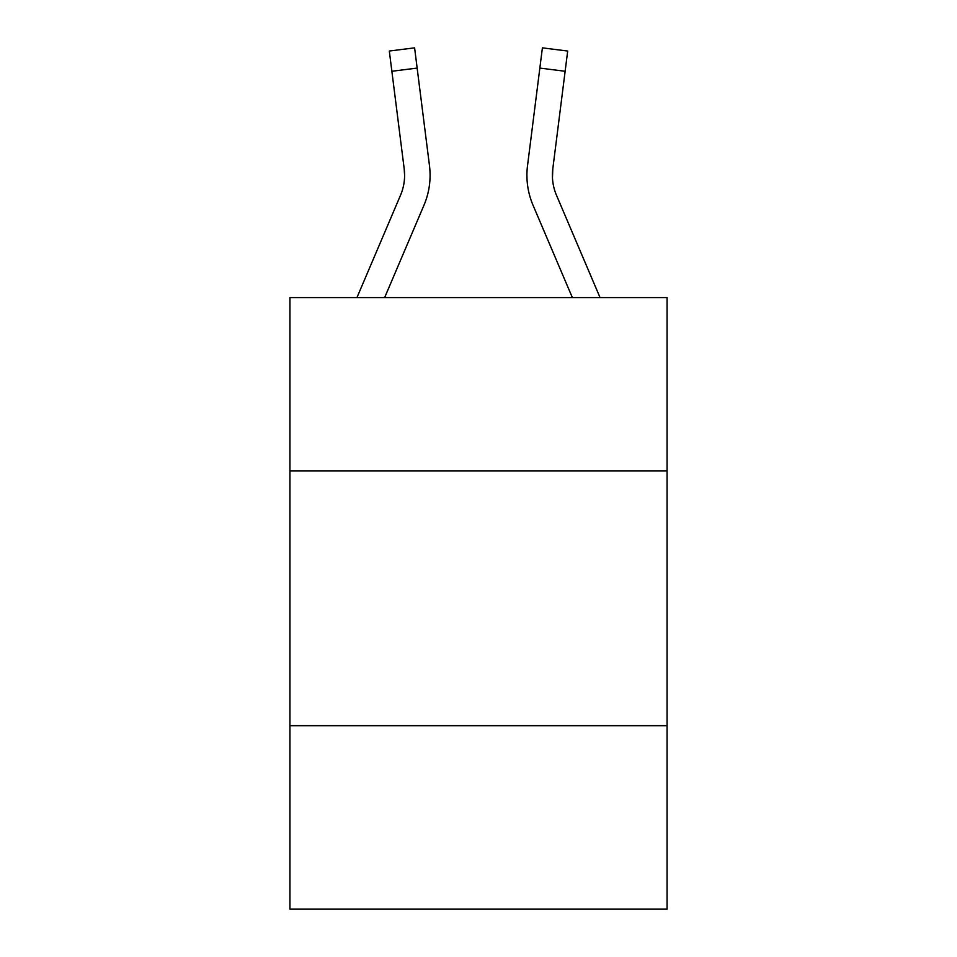<?xml version="1.0" encoding="UTF-8"?>
<svg xmlns="http://www.w3.org/2000/svg" width="957" height="957" viewBox="0 0 957 957"><rect width="100%" height="100%" fill="white"/><g stroke="black" fill="none" stroke-linecap="round" stroke-linejoin="round"><path stroke-width="1.44" d="M667.065 470.856L667.065 297.579L289.935 297.579L289.935 470.856L667.065 470.856L667.065 909.15L289.935 909.15L289.935 470.856M667.065 725.681L289.935 725.681M384.642 297.579L423.975 205.205A76.452 76.452 0 0 0 429.478 165.681L417.144 68.079L391.868 71.273L389.308 51.044L414.596 47.85L417.144 68.079M430.088 175.227L430.088 175.861M429.095 162.618L429.478 165.681M572.358 297.579L533.025 205.205A76.452 76.452 0 0 1 527.522 165.681L542.404 47.85L567.692 51.044L565.132 71.273L539.856 68.079M600.051 297.579L556.472 195.228A50.96 50.96 0 0 1 552.799 168.875L552.464 177.751L552.799 168.875L552.464 177.751L552.799 168.875L552.464 177.751L552.799 168.875L552.464 177.751L552.799 168.875L552.464 177.751L552.799 168.875L552.464 177.751L552.799 168.875L552.464 177.751L552.799 168.875L552.464 177.751L552.799 168.875L552.464 177.751L552.799 168.875L552.464 177.751L552.799 168.875L552.464 177.751L552.799 168.875L552.464 177.751L552.799 168.875L552.464 177.751L552.799 168.875L552.464 177.751L552.799 168.875L552.464 177.751L552.799 168.875L552.464 177.751L552.799 168.875L552.464 177.751L552.799 168.875L552.464 177.751L552.799 168.875L552.464 177.751L552.799 168.875L552.464 177.751L552.799 168.875L552.464 177.751L552.799 168.875L565.132 71.273M556.472 195.228A50.96 50.96 0 0 1 552.404 175.346L552.404 175.346A50.96 50.96 0 0 0 556.472 195.228A50.96 50.96 0 0 1 552.404 175.346A50.96 50.96 0 0 0 556.472 195.228A50.96 50.96 0 0 1 552.404 175.346A50.96 50.96 0 0 0 556.472 195.228A50.96 50.96 0 0 1 552.404 175.346A50.96 50.96 0 0 0 556.472 195.228A50.96 50.96 0 0 1 552.404 175.346A50.96 50.96 0 0 0 556.472 195.228A50.96 50.96 0 0 1 552.404 175.346A50.96 50.96 0 0 0 556.472 195.228A50.96 50.96 0 0 1 552.404 175.346A50.96 50.96 0 0 0 556.472 195.228A50.96 50.96 0 0 1 552.404 175.346A50.96 50.96 0 0 0 556.472 195.228A50.96 50.96 0 0 1 552.404 175.346A50.96 50.96 0 0 0 556.472 195.228A50.96 50.96 0 0 1 552.404 175.346A50.96 50.96 0 0 0 556.472 195.228A50.96 50.96 0 0 1 552.404 175.346A50.96 50.96 0 0 0 556.472 195.228A50.96 50.96 0 0 1 552.404 175.346A50.96 50.96 0 0 0 556.472 195.228A50.96 50.96 0 0 1 552.404 175.346A50.96 50.96 0 0 0 556.472 195.228A50.96 50.96 0 0 1 552.404 175.346A50.96 50.96 0 0 0 556.472 195.228A50.96 50.96 0 0 1 552.404 175.346A50.96 50.96 0 0 0 556.472 195.228A50.96 50.96 0 0 1 552.404 175.346A50.96 50.96 0 0 0 556.472 195.228A50.96 50.96 0 0 1 552.404 175.346A50.96 50.96 0 0 0 556.472 195.228A50.96 50.96 0 0 1 552.404 175.346A50.96 50.96 0 0 0 556.472 195.228A50.96 50.96 0 0 1 552.404 175.346A50.96 50.96 0 0 0 556.472 195.228A50.96 50.96 0 0 1 552.404 175.346A50.96 50.96 0 0 0 556.472 195.228A50.96 50.96 0 0 1 552.404 175.346M526.912 175.227L527.008 178.995M356.949 297.579L400.528 195.228A50.96 50.96 0 0 0 404.201 168.875L391.868 71.273M404.596 175.358L404.201 168.875M527.522 165.681L527.905 162.618"/></g></svg>
